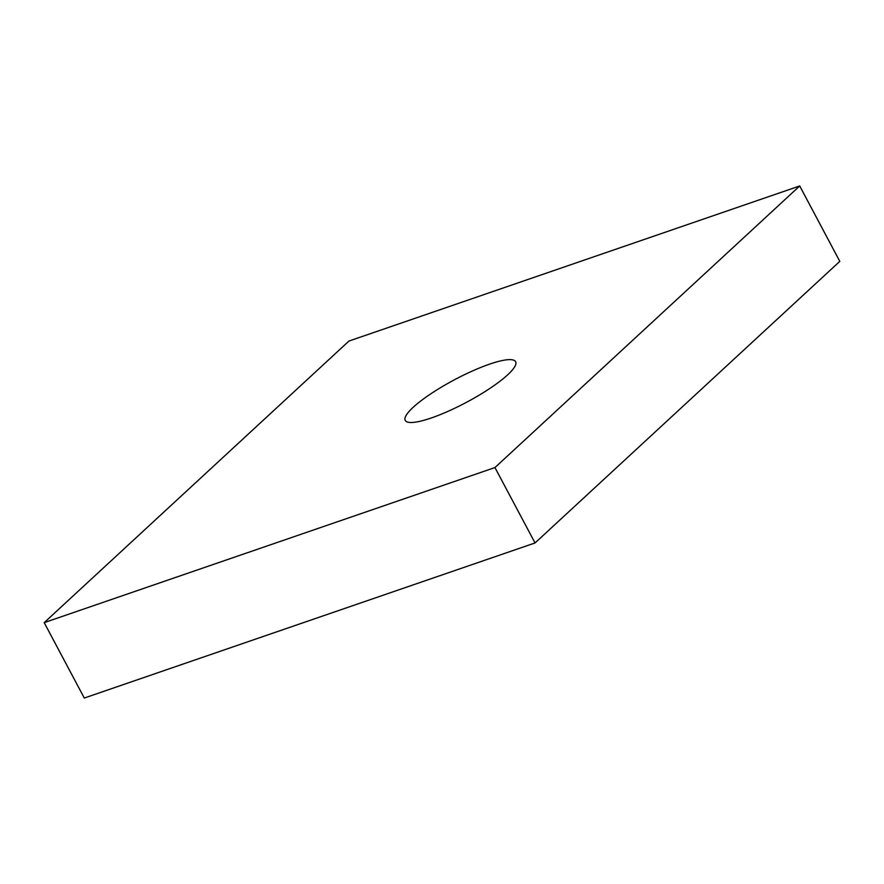 <?xml version="1.0" encoding="UTF-8"?>
<svg xmlns="http://www.w3.org/2000/svg" width="884" height="884" viewBox="0 0 884 884"><rect width="100%" height="100%" fill="white"/><g stroke="black" fill="none" stroke-linecap="round" stroke-linejoin="round"><path stroke-width="1.33" d="M413.159 407.325A62.521 12.774 152 0 1 472.653 370.882A62.521 12.774 152 0 1 515.637 361.711A62.521 12.774 152 0 1 507.703 374.794A62.521 12.774 152 0 1 448.21 411.248A62.521 12.774 152 0 1 405.237 420.408A62.521 12.774 152 0 1 413.159 407.325M494.952 467.559L535.041 542.953L839.8 261.366L799.711 185.96L494.952 467.559L44.2 622.634L348.959 341.047L799.711 185.96M535.041 542.953L84.289 698.04L44.2 622.634"/></g></svg>
